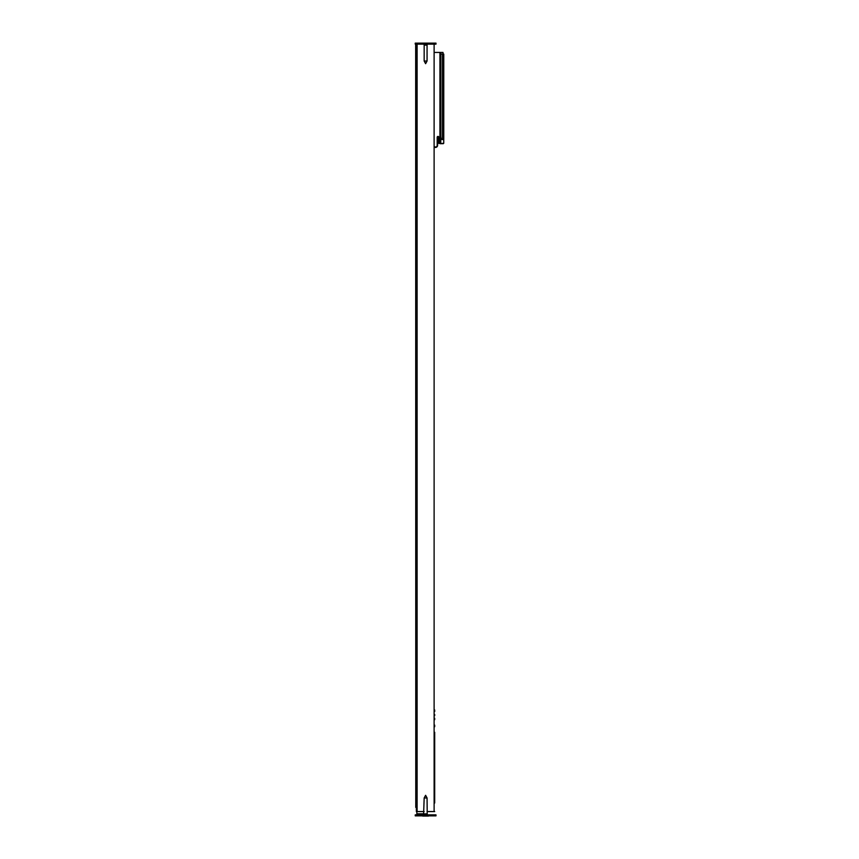 <?xml version="1.0" encoding="UTF-8"?>
<svg xmlns="http://www.w3.org/2000/svg" width="859" height="859" viewBox="0 0 859 859"><rect width="100%" height="100%" fill="white"/><g stroke="black" fill="none" stroke-linecap="round" stroke-linejoin="round"><path stroke-width="1.29" d="M434.697 797.635L434.697 800.019M434.697 786.694L434.697 789.582M434.697 789.067L434.697 797.517M434.697 751.958L434.697 754.556M434.697 764.166L434.697 765.745M434.697 759.968L434.697 761.02M434.697 758.143L434.697 761.396M434.697 799.643L434.697 802.982M434.697 800.287L434.697 800.964M434.697 755.49L434.697 757.498M434.697 749.606L434.697 751.84M434.697 761.342L434.697 761.912M434.697 791.858L434.697 793.244M434.697 766.915L434.697 770.244M434.697 769.524L434.697 773.916M434.697 764.907L434.697 767.753M434.697 732.298L434.697 735.046M434.697 746.997L434.697 747.856M434.697 742.455L434.697 743.282M434.697 802.156L434.697 732.63M434.697 734.531L434.697 741.306M434.697 780.509L434.697 784.643M434.697 754.964L434.697 756.5M434.697 774.034L434.697 775.741M434.697 741.424L434.697 742.852M434.697 741.027L434.697 742.487M434.697 784.117L434.697 787.316M434.697 745.472L434.697 747.19M434.697 747.491L434.697 750.315M434.697 743.239L434.697 744.957M434.697 725.146L434.697 726.714M434.697 718.264L434.697 719.681M434.697 710.694L434.697 711.52M434.697 709.964L434.697 711.155M434.697 777.728L434.697 778.275M434.697 773.411L434.697 774.292M434.697 757.198L434.697 758.765M434.697 761.665L434.697 763.608M434.697 762.191L434.697 763.565M434.697 811.551L427.063 811.551M416.357 811.551L416.357 44.131L416.357 811.551L424.163 811.551M434.697 793.941L434.697 794.478M434.697 750.562L434.697 751.174M434.697 775.548L434.697 776.149M434.697 754.32L434.697 755.405M434.697 763.125L434.697 764.317M434.697 780.015L434.697 780.616M434.697 714.463L434.697 715.654M434.697 767.624L434.697 768.816M434.697 784.707L434.697 785.309M415.767 44.131L415.767 807.406L415.67 44.131M415.767 807.406L416.357 807.406M435.985 815.867L415.241 815.867L415.241 814.869L435.985 814.869L435.985 815.867M416.862 814.869L416.862 811.551M415.241 43.133L435.985 43.133L435.985 44.131L415.241 44.131L415.241 43.133M423.594 44.131L424.002 44.539A1.16 1.16 0 0 1 424.163 45.119L424.163 61.032L425.613 63.695L427.063 61.032L427.063 45.119A1.16 1.16 0 0 1 427.213 44.539L427.621 44.131M422.703 43.133L428.512 43.133M424.002 44.539L427.213 44.539M424.163 61.032L427.063 61.032M427.052 797.968L424.163 797.968L423.594 814.869M428.501 816.05L422.725 816.05M424.163 797.968L425.613 795.305L427.063 797.968L427.213 814.461L424.002 814.461M438.842 137.257L438.015 136.849L438.434 143.27L443.319 143.689L439.926 143.689L440.753 143.27L440.753 52.431L439.926 52.431L439.926 143.27L438.842 143.27L438.842 137.257A0.827 0.827 0 0 0 438.015 136.431A0.827 0.827 0 0 0 437.188 137.257L437.188 145.354A1.664 1.664 0 0 1 434.697 146.782M442.997 54.085L442.997 52.431L440.753 52.431M434.697 52.431L439.926 52.431M440.334 52.431L439.926 143.689L443.738 143.27L443.738 139.545L442.997 139.545M437.188 145.354L437.596 145.354A2.072 2.072 0 0 1 434.697 147.254A2.072 2.072 0 0 0 437.596 145.354L438.015 136.849L437.188 137.257M440.076 143.657L441.827 143.689M442.428 139.545L442.117 139.545A0.827 0.827 0 0 1 441.354 139.051A6.636 6.636 0 0 1 440.774 136.71L440.774 54.085L443.759 54.085L443.759 139.545L442.428 139.545L442.428 54.085M438.434 140.618A0.623 0.623 0 0 0 437.596 141.198M440.774 136.71L441.021 138.149M434.117 44.131L434.117 811.551M416.529 44.131L416.529 811.551M417.109 44.131L417.109 811.551M424.163 813.784L416.862 813.784M424.163 45.119L427.063 45.119M427.063 813.881L424.163 813.881"/></g></svg>
